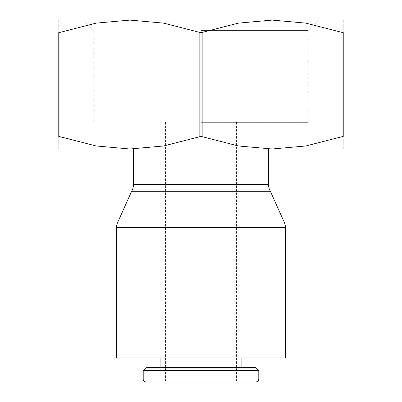 <?xml version="1.0" encoding="UTF-8"?>
<svg xmlns="http://www.w3.org/2000/svg" width="402" height="402" viewBox="0 0 402 402"><rect width="100%" height="100%" fill="white"/><g stroke="black" fill="none" stroke-linecap="round" stroke-linejoin="round"><path stroke-width="0.3" stroke-dasharray="2.01 1.51" d="M116.55 357.901L285.45 357.901M118.359 220.914L283.641 220.914M131.63 191.312L270.37 191.312M58.767 148.996L343.233 148.996M59.933 136.68L59.933 32.416L58.767 32.416L58.767 136.68L59.933 136.68L96.143 145.971L129.886 148.996L163.629 145.971L199.834 136.68L202.166 136.68L202.166 32.416L199.834 32.416L163.629 23.125L129.886 20.1L318.525 20.1L83.475 20.1L272.114 20.1L238.371 23.125L202.166 32.416M199.834 32.416L199.834 136.68M143.218 370.564L258.782 370.564M146.107 367.679L255.893 367.679M201 30.431L308.193 30.431L201 30.431M201 122.329L308.193 122.329L201 122.329M201 381.9L255.893 381.9M201 148.996L133.439 148.996L201 148.996M342.067 136.68L343.233 136.68L343.233 32.416L342.067 32.416L342.067 136.68L305.857 145.971L272.114 148.996L238.371 145.971L202.166 136.68M58.767 32.828C58.767 15.794 58.767 15.794 58.767 32.828M58.767 20.1L129.886 20.1L96.143 23.125L59.933 32.416M342.067 32.416L305.857 23.125L272.114 20.1L343.233 20.1M343.233 32.828C343.233 15.794 343.233 15.794 343.233 32.828M58.767 136.268C58.767 153.303 58.767 153.303 58.767 136.268M343.233 136.268C343.233 153.303 343.233 153.303 343.233 136.268M116.55 227.668L285.45 227.668M133.439 184.553L268.561 184.553M143.218 379.011L258.782 379.011M318.525 20.1L308.193 30.431L308.193 122.329M165.443 122.329L165.443 381.9M236.557 122.329L236.557 381.9M93.807 122.329L93.807 30.431L83.475 20.1"/><path stroke-width="0.6" d="M285.45 227.668L285.45 357.901L116.55 357.901L116.55 227.668A13.512 13.512 0 0 1 118.359 220.914L283.641 220.914A13.512 13.512 0 0 1 285.45 227.668L116.55 227.668M270.37 191.312L131.63 191.312A13.512 13.512 0 0 0 133.439 184.553L268.561 184.553A13.512 13.512 0 0 0 270.37 191.312L283.641 220.914M343.233 20.1L129.886 20.1L163.629 23.125L199.834 32.416L202.166 32.416L202.166 136.68L199.834 136.68L163.629 145.971L129.886 148.996L58.767 148.996M343.233 148.996L129.886 148.996L96.143 145.971L59.933 136.68L58.767 136.68L58.767 32.416L59.933 32.416L59.933 136.68M199.834 136.68L199.834 32.416M258.782 379.011A2.889 2.889 0 0 1 255.893 381.9L146.107 381.9A2.889 2.889 0 0 1 143.218 379.011L258.782 379.011L258.782 370.564L143.218 370.564L143.218 379.011M258.782 370.564L255.893 367.679L146.107 367.679L143.218 370.564M146.107 381.9L201 381.9M343.233 136.68L342.067 136.68L342.067 32.416L343.233 32.416L343.233 136.68M343.233 32.828C343.233 15.794 343.233 15.794 343.233 32.828M202.166 32.416L238.371 23.125L272.114 20.1L305.857 23.125L342.067 32.416M58.767 136.268C58.767 153.303 58.767 153.303 58.767 136.268M58.767 32.828C58.767 15.794 58.767 15.794 58.767 32.828M59.933 32.416L96.143 23.125L129.886 20.1L58.767 20.1M342.067 136.68L305.857 145.971L272.114 148.996L238.371 145.971L202.166 136.68M343.233 136.268C343.233 153.303 343.233 153.303 343.233 136.268M268.561 148.996L268.561 184.553M241.893 357.901L241.893 367.679M160.107 357.901L160.107 367.679M133.439 148.996L133.439 184.553M131.63 191.312L118.359 220.914"/></g></svg>
